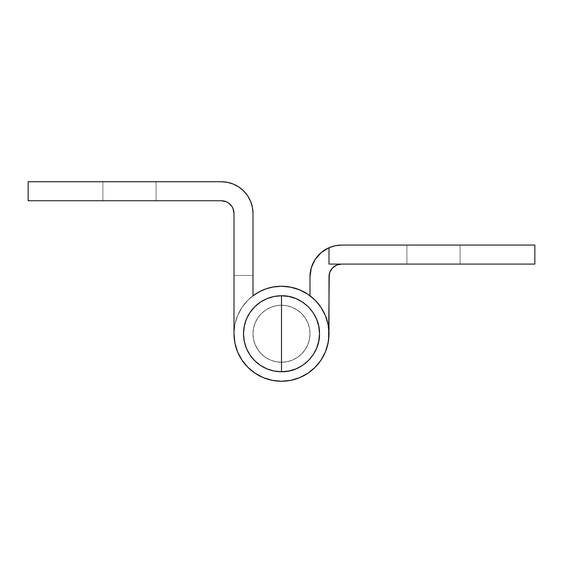 <?xml version="1.0" encoding="UTF-8"?>
<svg xmlns="http://www.w3.org/2000/svg" width="563" height="563" viewBox="0 0 563 563"><rect width="100%" height="100%" fill="white"/><g stroke="black" fill="none" stroke-linecap="round" stroke-linejoin="round"><path stroke-width="0.42" stroke-dasharray="2.81 2.11" d="M102.888 181.743L156.092 181.743L156.092 200.745L102.888 200.745L102.888 181.743L156.092 181.743L156.092 200.745L102.888 200.745L102.888 181.743L156.092 181.743L156.092 200.745L102.888 200.745L102.888 181.743L107.371 181.743L102.888 181.743L102.888 200.745L156.092 200.745L102.888 200.745L156.092 200.745L102.888 200.745L156.092 200.745L102.888 200.745L156.092 200.745L156.092 181.743L102.888 181.743L102.888 200.745L156.092 200.745L156.092 181.743L102.888 181.743L102.888 200.745L156.092 200.745L156.092 181.743L102.888 181.743M281.5 362.255A28.502 28.502 0 0 1 252.998 333.753A28.502 28.502 0 0 1 281.5 305.252A28.502 28.502 0 0 0 252.998 333.753A28.502 28.502 0 0 0 281.5 362.255A28.502 28.502 0 0 1 252.998 333.753A28.502 28.502 0 0 1 281.5 305.252A28.502 28.502 0 0 0 252.998 333.753A28.502 28.502 0 0 0 281.5 362.255A28.502 28.502 0 0 1 252.998 333.753A28.502 28.502 0 0 1 281.5 305.252A28.502 28.502 0 0 0 252.998 333.753A28.502 28.502 0 0 0 281.5 362.255A28.502 28.502 0 0 0 310.002 333.753A28.502 28.502 0 0 0 281.5 305.252A28.502 28.502 0 0 1 310.002 333.753A28.502 28.502 0 0 1 281.5 362.255A28.502 28.502 0 0 0 310.002 333.753A28.502 28.502 0 0 0 281.5 305.252A28.502 28.502 0 0 1 310.002 333.753A28.502 28.502 0 0 1 281.5 362.255L287.06 361.706L292.408 360.088L297.334 357.449L301.655 353.909L305.195 349.588L307.834 344.662L309.453 339.313L310.002 333.753L309.453 328.194L307.834 322.845L305.195 317.919L301.655 313.598L297.334 310.058L292.408 307.419L287.06 305.8L281.5 305.252L275.94 305.8L270.592 307.419L265.666 310.058L261.345 313.598L257.805 317.919L255.166 322.845L253.547 328.194L252.998 333.753L253.547 339.313L255.166 344.662L257.805 349.588L261.345 353.909L265.666 357.449L270.592 360.088L275.94 361.706L281.5 362.255L287.06 361.706L292.408 360.088L297.334 357.449L301.655 353.909L305.195 349.588L307.834 344.662L309.453 339.313L310.002 333.753L309.453 328.194L307.834 322.845L305.195 317.919L301.655 313.598L297.334 310.058L292.408 307.419L287.06 305.8L281.5 305.252L275.94 305.8L270.592 307.419L265.666 310.058L261.345 313.598L257.805 317.919L255.166 322.845L253.547 328.194L252.998 333.753L253.547 339.313L255.166 344.662L257.805 349.588L261.345 353.909L265.666 357.449L270.592 360.088L275.94 361.706L281.5 362.255A28.502 28.502 0 0 0 310.002 333.753A28.502 28.502 0 0 0 281.5 305.252A28.502 28.502 0 0 1 310.002 333.753A28.502 28.502 0 0 1 281.5 362.255L275.94 361.706L270.592 360.088L265.666 357.449L261.345 353.909L257.805 349.588L255.166 344.662L253.547 339.313L252.998 333.753L253.547 328.194L255.166 322.845L257.805 317.919L261.345 313.598L265.666 310.058L270.592 307.419L275.94 305.8L281.5 305.252L287.06 305.8L292.408 307.419L297.334 310.058L301.655 313.598L305.195 317.919L307.834 322.845L309.453 328.194L310.002 333.753L309.453 339.313L307.834 344.662L305.195 349.588L301.655 353.909L297.334 357.449L292.408 360.088L287.06 361.706L281.5 362.255L287.06 361.706L292.408 360.088L297.334 357.449L301.655 353.909L305.195 349.588L307.834 344.662L309.453 339.313L310.002 333.753L309.453 328.194L307.834 322.845L305.195 317.919L301.655 313.598L297.334 310.058L292.408 307.419L287.06 305.8L281.5 305.252L275.94 305.8L270.592 307.419L265.666 310.058L261.345 313.598L257.805 317.919L255.166 322.845L253.547 328.194L252.998 333.753L253.547 339.313L255.166 344.662L257.805 349.588L261.345 353.909L265.666 357.449L270.592 360.088L275.94 361.706L281.5 362.255L275.94 361.706L270.592 360.088L265.666 357.449L261.345 353.909L257.805 349.588L255.166 344.662L253.547 339.313L252.998 333.753L253.547 328.194L255.166 322.845L257.805 317.919L261.345 313.598L265.666 310.058L270.592 307.419L275.94 305.8L281.5 305.252L287.06 305.8L292.408 307.419L297.334 310.058L301.655 313.598L305.195 317.919L307.834 322.845L309.453 328.194L310.002 333.753L309.453 339.313L307.834 344.662L305.195 349.588L301.655 353.909L297.334 357.449L292.408 360.088L287.06 361.706L281.5 362.255L287.06 361.706L292.408 360.088L297.334 357.449L301.655 353.909L305.195 349.588L307.834 344.662L309.453 339.313L310.002 333.753L309.453 328.194L307.834 322.845L305.195 317.919L301.655 313.598L297.334 310.058L292.408 307.419L287.06 305.8L281.5 305.252L275.94 305.8L270.592 307.419L265.666 310.058L261.345 313.598L257.805 317.919L255.166 322.845L253.547 328.194L252.998 333.753L253.547 339.313L255.166 344.662L257.805 349.588L261.345 353.909L265.666 357.449L270.592 360.088L275.94 361.706L281.5 362.255A28.502 28.502 0 0 1 252.998 333.753A28.502 28.502 0 0 1 281.5 305.252A28.502 28.502 0 0 0 252.998 333.753A28.502 28.502 0 0 0 281.5 362.255A28.502 28.502 0 0 1 252.998 333.753A28.502 28.502 0 0 1 281.5 305.252A28.502 28.502 0 0 0 252.998 333.753A28.502 28.502 0 0 0 281.5 362.255A28.502 28.502 0 0 0 310.002 333.753A28.502 28.502 0 0 0 281.5 305.252A28.502 28.502 0 0 1 310.002 333.753A28.502 28.502 0 0 1 281.5 362.255A28.502 28.502 0 0 0 310.002 333.753A28.502 28.502 0 0 0 281.5 305.252A28.502 28.502 0 0 1 310.002 333.753A28.502 28.502 0 0 1 281.5 362.255L287.06 361.706L292.408 360.088L297.334 357.449L301.655 353.909L305.195 349.588L307.834 344.662L309.453 339.313L310.002 333.753L309.453 328.194L307.834 322.845L305.195 317.919L301.655 313.598L297.334 310.058L292.408 307.419L287.06 305.8L281.5 305.252L275.94 305.8L270.592 307.419L265.666 310.058L261.345 313.598L257.805 317.919L255.166 322.845L253.547 328.194L252.998 333.753L253.547 339.313L255.166 344.662L257.805 349.588L261.345 353.909L265.666 357.449L270.592 360.088L275.94 361.706L281.5 362.255L275.94 361.706L270.592 360.088L265.666 357.449L261.345 353.909L257.805 349.588L255.166 344.662L253.547 339.313L252.998 333.753L253.547 328.194L255.166 322.845L257.805 317.919L261.345 313.598L265.666 310.058L270.592 307.419L275.94 305.8L281.5 305.252L287.06 305.8L292.408 307.419L297.334 310.058L301.655 313.598L305.195 317.919L307.834 322.845L309.453 328.194L310.002 333.753L309.453 339.313L307.834 344.662L305.195 349.588L301.655 353.909L297.334 357.449L292.408 360.088L287.06 361.706L281.5 362.255L287.06 361.706L292.408 360.088L297.334 357.449L301.655 353.909L305.195 349.588L307.834 344.662L309.453 339.313L310.002 333.753L309.453 328.194L307.834 322.845L305.195 317.919L301.655 313.598L297.334 310.058L292.408 307.419L287.06 305.8L281.5 305.252L275.94 305.8L270.592 307.419L265.666 310.058L261.345 313.598L257.805 317.919L255.166 322.845L253.547 328.194L252.998 333.753L253.547 339.313L255.166 344.662L257.805 349.588L261.345 353.909L265.666 357.449L270.592 360.088L275.94 361.706L281.5 362.255L275.94 361.706L270.592 360.088L265.666 357.449L261.345 353.909L257.805 349.588L255.166 344.662L253.547 339.313L252.998 333.753L253.547 328.194L255.166 322.845L257.805 317.919L261.345 313.598L265.666 310.058L270.592 307.419L275.94 305.8L281.5 305.252L287.06 305.8L292.408 307.419L297.334 310.058L301.655 313.598L305.195 317.919L307.834 322.845L309.453 328.194L310.002 333.753L309.453 339.313L307.834 344.662L305.195 349.588L301.655 353.909L297.334 357.449L292.408 360.088L287.06 361.706L281.5 362.255A28.502 28.502 0 0 0 310.002 333.753A28.502 28.502 0 0 0 281.5 305.252A28.502 28.502 0 0 1 310.002 333.753A28.502 28.502 0 0 1 281.5 362.255A28.502 28.502 0 0 1 252.998 333.753A28.502 28.502 0 0 1 281.5 305.252A28.502 28.502 0 0 0 252.998 333.753A28.502 28.502 0 0 0 281.5 362.255L275.94 361.706L270.592 360.088L265.666 357.449L261.345 353.909L257.805 349.588L255.166 344.662L253.547 339.313L252.998 333.753L253.547 328.194L255.166 322.845L257.805 317.919L261.345 313.598L265.666 310.058L270.592 307.419L275.94 305.8L281.5 305.252L287.06 305.8L292.408 307.419L297.334 310.058L301.655 313.598L305.195 317.919L307.834 322.845L309.453 328.194L310.002 333.753L309.453 339.313L307.834 344.662L305.195 349.588L301.655 353.909L297.334 357.449L292.408 360.088L287.06 361.706L281.5 362.255L287.06 361.706L292.408 360.088L297.334 357.449L301.655 353.909L305.195 349.588L307.834 344.662L309.453 339.313L310.002 333.753L309.453 328.194L307.834 322.845L305.195 317.919L301.655 313.598L297.334 310.058L292.408 307.419L287.06 305.8L281.5 305.252L275.94 305.8L270.592 307.419L265.666 310.058L261.345 313.598L257.805 317.919L255.166 322.845L253.547 328.194L252.998 333.753L253.547 339.313L255.166 344.662L257.805 349.588L261.345 353.909L265.666 357.449L270.592 360.088L275.94 361.706L281.5 362.255M287.7 286.658L299.678 289.868L307.891 294.259L315.09 300.163L320.994 307.363L325.386 315.576L328.088 324.485L329.003 333.753L328.088 343.022L325.386 351.931L320.994 360.144L315.09 367.343L307.891 373.248L299.678 377.639L290.768 380.342L281.5 381.257A47.503 47.503 0 0 0 329.003 333.753A47.503 47.503 0 0 0 281.5 286.25A47.503 47.503 0 0 1 329.003 333.753A47.503 47.503 0 0 1 281.5 381.257A47.503 47.503 0 0 0 329.003 333.753A47.503 47.503 0 0 0 252.998 295.751A47.503 47.503 0 0 1 281.5 286.25A47.503 47.503 0 0 0 252.998 295.751A47.503 47.503 0 0 1 329.003 333.753A47.503 47.503 0 0 1 281.5 381.257A47.503 47.503 0 0 0 329.003 333.753A47.503 47.503 0 0 0 252.998 295.751L259.452 291.676L266.475 288.685L273.892 286.863L281.5 286.25L273.892 286.863L266.475 288.685L259.452 291.676L252.998 295.751L252.998 275.483L252.998 295.751L252.998 275.483L252.998 295.751L252.998 275.483L233.997 275.483L233.997 333.753A47.503 47.503 0 0 0 281.5 381.257A47.503 47.503 0 0 1 233.997 333.753A47.503 47.503 0 0 0 281.5 381.257L272.232 380.342L263.322 377.639L255.109 373.248L247.91 367.343L242.006 360.144L237.614 351.931L234.912 343.022L233.997 333.753L233.997 213.412L233.033 208.563L231.865 206.375M241.991 360.13A47.503 47.503 0 0 1 237.621 351.945L242.006 360.144L247.91 367.343L242.006 360.144L237.614 351.931L234.912 343.022L237.614 351.931L242.006 360.144L237.614 351.931L234.912 343.022L233.997 333.753L234.912 343.022L237.614 351.931L234.912 343.022L233.997 333.753L233.997 275.483L252.998 275.483L233.997 275.483L233.997 333.753L234.912 343.022L233.997 333.753L233.997 275.483L233.997 333.753A47.503 47.503 0 0 0 281.5 381.257A47.503 47.503 0 0 1 233.997 333.753L233.997 213.412A12.668 12.668 0 0 0 221.329 200.745L28.15 200.745L28.15 181.743L221.329 181.743L227.515 182.356M233.434 184.15L238.923 187.078M243.723 191.019L247.664 195.818M252.386 207.205L252.998 213.412L252.998 295.751L259.452 291.676L266.475 288.685L273.892 286.863L281.5 286.25L290.768 287.165L281.5 286.25L273.892 286.863L266.475 288.685L259.452 291.676L252.998 295.751L252.998 275.483L252.998 295.751L259.452 291.676L266.475 288.685L273.892 286.863L281.5 286.25L290.768 287.165L299.678 289.868L290.768 287.165L281.5 286.25A47.503 47.503 0 0 0 233.997 333.753A47.503 47.503 0 0 0 281.5 381.257L272.232 380.342L281.5 381.257L290.768 380.342L299.678 377.639L307.891 373.248L315.09 367.343L320.994 360.144L325.386 351.931L328.088 343.022L329.003 333.753L328.088 324.485L325.386 315.576L320.994 307.363L315.09 300.163L307.891 294.259L299.678 289.868L307.891 294.259L315.09 300.163L320.994 307.363L325.386 315.576L328.088 324.485L329.003 333.753L328.088 343.022L325.386 351.931L320.994 360.144L315.09 367.343L307.891 373.248L299.678 377.639L290.768 380.342L281.5 381.257L272.232 380.342L263.322 377.639L272.232 380.342L281.5 381.257A47.503 47.503 0 0 0 329.003 333.753L328.088 324.485L325.386 315.576L320.994 307.363L315.09 300.163L307.891 294.259L299.678 289.868L290.768 287.165L299.678 289.868L307.891 294.259L315.09 300.163L320.994 307.363L325.386 315.576L328.088 324.485L329.003 333.753L328.088 343.022L329.003 333.753A47.503 47.503 0 0 1 281.5 381.257A47.503 47.503 0 0 0 329.003 333.753A47.503 47.503 0 0 1 281.5 381.257A47.503 47.503 0 0 1 233.997 333.753A47.503 47.503 0 0 1 281.5 286.25A47.503 47.503 0 0 0 233.997 333.753A47.503 47.503 0 0 0 281.5 381.257L272.232 380.342L263.322 377.639L255.109 373.248L263.322 377.639L272.232 380.342A47.503 47.503 0 0 1 263.322 377.639L255.109 373.248L247.91 367.343L255.109 373.248L263.322 377.639L255.109 373.248L247.91 367.343L255.109 373.248L247.91 367.343L242.006 360.144L247.91 367.343L242.006 360.144L247.91 367.343L255.109 373.248L263.322 377.639L272.232 380.342L263.322 377.639L255.109 373.248L247.91 367.343L242.006 360.144L237.614 351.931A47.503 47.503 0 0 1 233.997 333.775M230.288 204.453L228.367 202.877M259.452 291.676A47.503 47.503 0 0 0 233.997 333.753L234.912 324.485L237.614 315.576L234.912 324.485L233.997 333.753L234.912 343.022L233.997 333.753L234.912 324.485L233.997 333.753L233.997 275.483L252.998 275.483L233.997 275.483L252.998 275.483L233.997 275.483L252.998 275.483L252.998 295.751L252.998 213.412A31.669 31.669 0 0 0 221.329 181.743L28.15 181.743L28.15 200.745L221.329 200.745M290.768 380.342L299.678 377.639L307.891 373.248L315.09 367.343L320.994 360.144L325.386 351.931L328.088 343.022L325.386 351.931L320.994 360.144L315.09 367.343L307.891 373.248L299.678 377.639L307.891 373.248L315.09 367.343L320.994 360.144L325.386 351.931L328.595 339.953L325.386 351.931L320.994 360.144L315.09 367.343L307.891 373.248L299.678 377.639L290.768 380.342L299.678 377.639L307.891 373.248L315.09 367.343L320.994 360.144L325.386 351.931L328.088 343.022L325.386 351.931L320.994 360.144L315.09 367.343L307.891 373.248L299.678 377.639L290.768 380.342L281.5 381.257L290.768 380.342L281.5 381.257L272.232 380.342L281.5 381.257L290.768 380.342L299.678 377.639L290.768 380.342L281.5 381.257L272.232 380.342L263.322 377.639L272.232 380.342A47.503 47.503 0 0 0 281.479 381.257M406.908 245.081L460.112 245.081L460.112 264.082L406.908 264.082L406.908 245.081L460.112 245.081L460.112 264.082L406.908 264.082L406.908 245.081L460.112 245.081L460.112 264.082L406.908 264.082L406.908 245.081L460.112 245.081L406.908 245.081L460.112 245.081L406.908 245.081L460.112 245.081L406.908 245.081L406.908 264.082L460.112 264.082L407.422 264.082L460.112 264.082L460.112 245.081L406.908 245.081L406.908 264.082L460.112 264.082L460.112 245.081L406.908 245.081L406.908 264.082L460.112 264.082L460.112 245.081L406.908 245.081M247.896 367.322A47.503 47.503 0 0 1 242.006 360.144L247.91 367.343L255.109 373.248L263.322 377.639M273.921 286.863A47.503 47.503 0 0 1 310.002 295.751L310.002 276.75A31.669 31.669 0 0 1 329.003 247.727A31.669 31.669 0 0 0 310.002 276.75L310.002 295.751A47.503 47.503 0 0 0 281.5 286.25A47.503 47.503 0 0 1 310.002 295.751L310.002 276.75L310.002 295.751A47.503 47.503 0 0 0 281.5 286.25L290.044 287.024M335.203 245.749L341.671 245.081L534.85 245.081L534.85 264.082L341.671 264.082A12.668 12.668 0 0 0 329.003 276.75A12.668 12.668 0 0 1 341.671 264.082L329.003 264.082L341.671 264.082A12.668 12.668 0 0 0 329.003 276.75L329.003 333.753L329.003 276.75M336.822 265.046L341.671 264.082L329.003 264.082L329.003 247.727A31.669 31.669 0 0 1 341.671 245.081L534.85 245.081L534.85 264.082L329.003 264.082L329.003 247.727A31.669 31.669 0 0 0 310.002 276.75L311.325 267.699L310.002 276.75L310.002 295.751L308.805 294.885L310.002 295.751L310.002 276.75L311.325 267.699M238.156 353.191L242.006 360.144L237.614 351.931L234.912 343.022L237.614 351.931L234.912 343.022L233.997 333.753M254.194 294.885L247.91 300.163L242.006 307.363L237.614 315.576L242.006 307.363L247.91 300.163L252.998 295.751M261.753 290.55L256.714 293.232M263.322 289.868L255.109 294.259L263.322 289.868M272.956 287.024L281.451 286.25L289.108 286.863L281.416 286.25M292.711 287.594L298.369 289.347M301.247 290.55L306.286 293.232L296.525 288.685L289.108 286.863L296.525 288.685L306.286 293.232L296.525 288.685L289.108 286.863L281.5 286.25M329.003 247.727L321.234 252.555L329.003 247.727L329.003 264.082L341.671 264.082L329.003 264.082L329.003 247.727L329.003 264.082L329.003 247.727L321.234 252.562M328.088 343.022L329.003 333.753L328.088 343.022M234.912 324.485L237.614 315.576L242.006 307.363L247.91 300.163L255.109 294.259L247.91 300.163L242.006 307.363L237.614 315.576L234.912 324.485M308.805 294.885L310.002 295.751L308.805 294.885M339.2 264.329L341.671 264.082M281.5 295.751A38.002 38.002 0 0 1 319.502 333.753A38.002 38.002 0 0 1 281.5 371.756L281.5 295.751L274.09 296.483L266.961 298.643L260.387 302.155L254.631 306.884L249.902 312.641L246.39 319.214L244.229 326.343L243.498 333.753L244.229 341.164L246.39 348.293L249.902 354.866L254.631 360.623L260.387 365.352L266.961 368.864L274.09 371.024L281.5 371.756L288.91 371.024L296.039 368.864L302.613 365.352L308.369 360.623L313.098 354.866L316.61 348.293L318.771 341.164L319.502 333.753L318.771 326.343L316.61 319.214L313.098 312.641L308.369 306.884L302.613 302.155L296.039 298.643L288.91 296.483L281.5 295.751L281.5 371.756C261.197 372.277 242.977 354.057 243.498 333.753C242.977 313.45 261.197 295.23 281.5 295.751"/><path stroke-width="0.84" d="M221.329 200.745L28.15 200.745L28.15 181.743L221.329 181.743A31.669 31.669 0 0 1 252.998 213.412L252.998 295.751L259.452 291.676L266.475 288.685L273.892 286.863L281.5 286.25A47.503 47.503 0 0 1 329.003 333.753A47.503 47.503 0 0 1 281.5 381.257A47.503 47.503 0 0 1 233.997 333.753L233.997 213.412L233.033 208.563L231.865 206.375L228.367 202.877L226.178 201.709L221.329 200.745L28.15 200.745L28.15 181.743L221.329 181.743L227.508 182.349L233.448 184.157L238.923 187.078L243.723 191.019L247.664 195.818L250.584 201.294L252.393 207.233L252.998 213.412L252.998 295.751A47.503 47.503 0 0 1 281.5 286.25L290.768 287.165L299.678 289.868L307.891 294.259L315.09 300.163L320.994 307.363L325.386 315.576L328.088 324.485L329.003 333.753L328.088 343.022L325.386 351.931L320.994 360.144L315.09 367.343L307.891 373.248L299.678 377.639L290.768 380.342L281.5 381.257L272.232 380.342L263.322 377.639L255.109 373.248L247.91 367.343L242.006 360.144L237.614 351.931L234.912 343.022L233.997 333.753L233.997 213.412A12.668 12.668 0 0 0 221.329 200.745L226.178 201.709L228.367 202.877M227.508 182.349L233.448 184.157M238.923 187.078L243.723 191.019M247.664 195.818L250.584 201.294L252.393 207.233M281.5 286.25L287.7 286.658M231.865 206.375L230.288 204.453M281.479 381.257A47.503 47.503 0 0 0 281.5 381.257L290.768 380.342M263.322 377.639A47.503 47.503 0 0 1 247.896 367.322M238.156 353.191L242.006 360.144A47.503 47.503 0 0 1 241.991 360.13M259.452 291.676A47.503 47.503 0 0 1 273.921 286.863M311.325 267.699L315.174 259.402L321.234 252.555L315.174 259.402L311.325 267.699L315.174 259.402L311.325 267.699L310.002 276.75L310.002 295.751L310.002 276.75A31.669 31.669 0 0 1 329.003 247.727L329.003 264.082L534.85 264.082L329.003 264.082L329.003 247.727L335.203 245.749L341.671 245.081L534.85 245.081L341.671 245.081A31.669 31.669 0 0 0 329.003 247.727L335.203 245.749M329.003 333.753L329.003 276.75A12.668 12.668 0 0 1 341.671 264.082L336.822 265.046L332.712 267.791L329.967 271.901L329.249 274.28L328.595 339.953L329.003 333.753M534.85 245.081L534.85 264.082L534.85 245.081M321.234 252.555L315.174 259.402L321.234 252.555L329.003 247.727M252.998 295.751L254.194 294.885M256.714 293.232L261.753 290.55M264.631 289.347L270.289 287.594L264.631 289.347M272.956 287.024L281.416 286.25M290.044 287.024L292.711 287.594M298.369 289.347L301.247 290.55M306.286 293.232L308.805 294.885L306.286 293.232M329.003 276.75L329.967 271.901L332.712 267.791L336.822 265.046L332.712 267.791L331.135 269.712L329.967 271.901L329.003 276.75L329.967 271.901L332.712 267.791L336.822 265.046L341.671 264.082M336.822 265.046L339.2 264.329M281.5 333.753L281.5 371.756C301.803 372.277 320.023 354.057 319.502 333.753C320.023 313.45 301.803 295.23 281.5 295.751L281.5 333.753L281.5 295.751A38.002 38.002 0 0 0 243.498 333.753A38.002 38.002 0 0 0 281.5 371.756L281.5 333.753M281.5 295.751L288.91 296.483L296.039 298.643L302.613 302.155L308.369 306.884L313.098 312.641L316.61 319.214L318.771 326.343L319.502 333.753L318.771 341.164L316.61 348.293L313.098 354.866L308.369 360.623L302.613 365.352L296.039 368.864L288.91 371.024L281.5 371.756L274.09 371.024L266.961 368.864L260.387 365.352L254.631 360.623L249.902 354.866L246.39 348.293L244.229 341.164L243.498 333.753L244.229 326.343L246.39 319.214L249.902 312.641L254.631 306.884L260.387 302.155L266.961 298.643L274.09 296.483L281.5 295.751"/></g></svg>
